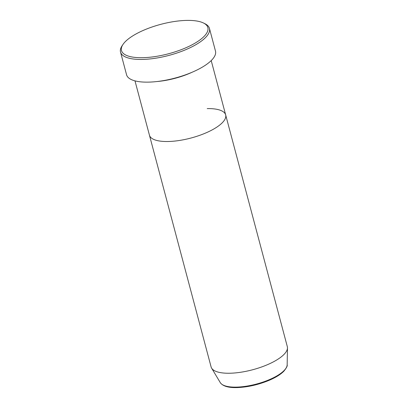 <?xml version="1.0" encoding="UTF-8"?>
<svg xmlns="http://www.w3.org/2000/svg" width="408" height="408" viewBox="0 0 408 408"><rect width="100%" height="100%" fill="white"/><g stroke="black" fill="none" stroke-linecap="round" stroke-linejoin="round"><path stroke-width="0.61" d="M186.956 20.4A44.696 15.213 -14.9 0 0 122.992 44.441A44.696 15.213 -14.9 0 0 142.382 57.701A44.696 15.213 -14.9 0 0 194.101 43.697A44.696 15.213 -14.9 0 0 203.516 23.016A44.696 15.213 -14.9 0 0 186.956 20.4M203.516 23.016L204.974 23.735A46.007 15.662 165.1 0 1 209.447 28.412A46.007 15.662 165.1 0 1 188.726 48.373A46.007 15.662 165.1 0 1 142.045 59.441A46.007 15.662 165.1 0 1 120.523 52.076A46.007 15.662 165.1 0 1 122.084 45.793L122.992 44.441M157.228 81.508A39.438 13.423 -14.9 0 0 192.229 72.196M220.279 382.622A34.767 11.832 -14.9 0 0 236.089 387.126A34.767 11.832 -14.9 0 0 269.953 379.389A34.767 11.832 -14.9 0 0 287.155 364.829C287.604 365.818 286.482 367.965 283.79 371.27C280.52 374.524 275.63 377.548 269.117 380.332C258.172 384.836 247.35 387.258 236.66 387.6C228.23 387.789 222.773 386.131 220.279 382.622L211.614 368.133A39.438 13.423 -14.9 0 1 211.099 366.92L149.44 135.191A39.438 13.423 -14.9 0 0 167.887 141.51A39.438 13.423 -14.9 0 0 207.901 132.019A39.438 13.423 -14.9 0 0 225.66 114.913A39.438 13.423 -14.9 0 0 207.218 108.594M120.523 52.076L126.562 74.771A46.007 15.662 -14.9 0 0 148.084 82.136A46.007 15.662 -14.9 0 0 194.764 71.069A46.007 15.662 -14.9 0 0 215.485 51.107L209.447 28.412M211.614 368.133A39.438 13.423 -14.9 0 0 229.546 373.238A39.438 13.423 -14.9 0 0 267.959 364.466A39.438 13.423 -14.9 0 0 287.477 347.947A39.438 13.423 -14.9 0 0 287.319 346.642L211.211 60.593M134.987 80.876L149.44 135.191A39.438 13.423 -14.9 0 0 167.887 141.51A39.438 13.423 -14.9 0 0 207.901 132.019A39.438 13.423 -14.9 0 0 225.66 114.913M287.155 364.829L287.477 347.947"/></g></svg>
